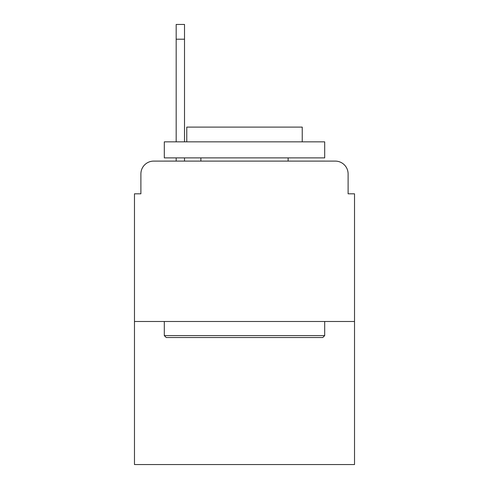 <?xml version="1.0" encoding="UTF-8"?>
<svg xmlns="http://www.w3.org/2000/svg" width="489" height="489" viewBox="0 0 489 489"><rect width="100%" height="100%" fill="white"/><g stroke="black" fill="none" stroke-linecap="round" stroke-linejoin="round"><path stroke-width="0.73" d="M140.893 173.931L140.893 193.815L140.893 173.931A12.83 12.83 0 0 1 153.723 161.101L176.174 161.101L176.174 157.892M354.525 321.487L134.475 321.487L134.475 464.55L354.525 464.55L354.525 193.815L348.107 193.815L348.107 173.931A12.83 12.83 0 0 0 335.277 161.101L153.723 161.101M134.475 321.487L134.475 193.815L140.893 193.815M184.518 157.892L184.518 161.101L194.457 161.101M294.543 161.101L335.277 161.101M348.107 193.815L348.107 173.931M322.771 337.526L166.229 337.526L164.304 335.601L324.696 335.601L322.771 337.526M164.304 141.853L324.696 141.853L324.696 157.892L164.304 157.892L164.304 141.853M302.239 141.853L302.239 127.097L186.761 127.097L186.761 141.853M164.304 321.487L164.304 335.601M324.696 321.487L324.696 335.601M200.875 157.892L200.875 161.101M288.125 157.892L288.125 161.101M176.174 141.853L176.174 24.45L184.518 24.45L184.518 141.853M176.174 39.206L184.518 39.206"/></g></svg>

